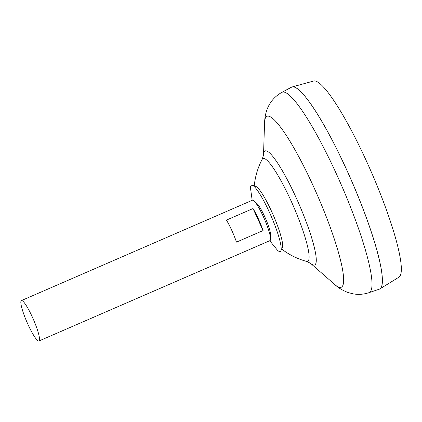 <?xml version="1.0" encoding="UTF-8"?>
<svg xmlns="http://www.w3.org/2000/svg" width="422" height="422" viewBox="0 0 422 422"><rect width="100%" height="100%" fill="white"/><g stroke="black" fill="none" stroke-linecap="round" stroke-linejoin="round"><path stroke-width="0.63" d="M21.401 300.58L252.425 200.218A22.023 3.503 66.5 0 1 253.923 200.846A22.023 3.503 66.5 0 1 264.409 219.023A22.023 3.503 66.5 0 1 270.544 239.095A22.023 3.503 66.5 0 1 270.28 240.34A22.023 3.503 66.5 0 1 269.974 240.619L38.956 340.981A22.023 3.503 66.5 0 1 27.462 323.299A22.023 3.503 66.5 0 1 21.1 300.86A22.023 3.503 66.5 0 1 21.401 300.58A22.023 3.503 66.5 0 1 32.895 318.267A22.023 3.503 66.5 0 1 39.257 340.702A22.023 3.503 66.5 0 1 38.956 340.981M291.76 87.074A110.126 17.502 66.5 0 1 292.151 86.937L313.673 81.019A106.977 17.001 66.5 0 1 369.619 168.141A106.977 17.001 66.5 0 1 400.03 276.02A106.977 17.001 66.5 0 1 398.901 277.201L379.89 288.896A110.126 17.502 66.5 0 1 379.52 289.086M292.151 86.937A110.126 17.502 66.5 0 1 349.748 176.623A110.126 17.502 66.5 0 1 381.05 287.677A110.126 17.502 66.5 0 1 379.89 288.896M381.019 287.688A110.126 17.502 66.5 0 1 379.288 289.175L368.96 292.678A109.224 17.355 66.5 0 0 370.674 291.206A109.224 17.355 66.5 0 0 338.834 179.281A109.224 17.355 66.5 0 0 281.928 92.339L291.539 87.18A110.126 17.502 66.5 0 1 348.915 174.84A110.126 17.502 66.5 0 1 381.019 287.688M254.26 185.902A71.323 71.323 0 0 1 262.146 159.389L262.146 159.389A56.052 8.909 66.5 0 1 262.231 159.242A56.052 8.909 66.5 0 1 290.969 200.693A56.052 8.909 66.5 0 1 308.435 260.632A56.052 8.909 66.5 0 1 306.451 261.376L310.497 263.286L334.978 284.708C338.275 287.815 342.601 290.41 347.955 292.488L353.014 293.828C358.289 294.809 363.606 294.424 368.96 292.678M253.923 200.846L256.798 203.383A18.352 2.917 66.5 0 1 264.705 216.671A18.352 2.917 66.5 0 1 270.644 235.26L270.544 239.095M294.925 87.285A110.089 17.497 66.5 0 1 351.705 181.101A110.089 17.497 66.5 0 1 381.525 286.628M263.08 230.57L236.484 242.122A22.023 3.503 -113.5 0 0 226.45 220.099L253.042 208.547A22.023 3.503 66.5 0 1 263.08 230.57L253.042 208.547M252.182 200.323L250.531 188.365A36.134 5.739 66.5 0 1 250.963 185.717A36.134 5.739 66.5 0 1 252.34 185.263A36.134 5.739 66.5 0 1 271.119 216.106A36.134 5.739 66.5 0 1 280.852 250.884A36.134 5.739 66.5 0 1 280.746 251.074A36.134 5.739 66.5 0 1 277.349 250.093L269.732 240.725M255.674 202.829A18.352 2.917 66.5 0 1 264.705 216.671A18.352 2.917 66.5 0 1 270.428 236.299M252.34 185.263L255.748 186.392A33.718 5.359 66.5 0 1 271.752 211.749A33.718 5.359 66.5 0 1 282.35 247.624L280.852 250.884M262.146 159.389L263.513 155.132L264.562 122.617A93.209 14.812 66.5 0 1 265.675 117.48A93.209 14.812 66.5 0 1 313.467 186.418A93.209 14.812 66.5 0 1 342.511 286.09A93.209 14.812 66.5 0 1 334.978 284.708M263.513 155.132L263.513 155.132A62.192 9.885 66.5 0 1 264.251 151.709A62.192 9.885 66.5 0 1 296.144 197.702A62.192 9.885 66.5 0 1 315.519 264.204A62.192 9.885 66.5 0 1 310.497 263.286L310.492 263.286M264.562 122.617C264.884 115.174 266.63 108.923 269.795 103.87C272.696 99.059 276.742 95.214 281.928 92.339M281.696 249.049A71.323 71.323 0 0 0 306.451 261.376"/></g></svg>
